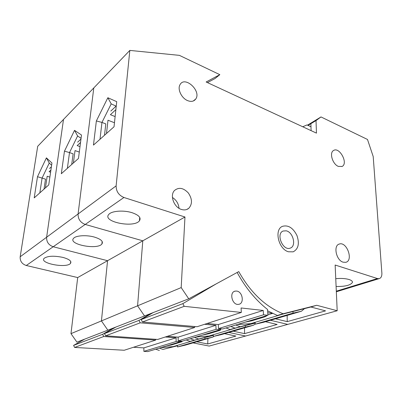 <?xml version="1.0" encoding="UTF-8"?>
<svg xmlns="http://www.w3.org/2000/svg" width="402" height="402" viewBox="0 0 402 402"><rect width="100%" height="100%" fill="white"/><g stroke="black" fill="none" stroke-linecap="round" stroke-linejoin="round"><path stroke-width="0.6" d="M49.562 168.493L51.396 166.775M44.019 189.141L45.511 179.161L42.084 178.086L49.255 163.031L51.617 165.262M45.441 187.875L47.175 176.247L49.878 177.106M50.597 172.192L49.084 171.704L50.918 170.001M129.836 50.411L179.408 55.365L219.834 74.666L206.131 81.993L316.464 133.127L316.017 120.6L320.997 116.937L367.488 139.459L373.197 156.524L381.875 273.109C381.995 276.285 381.036 278.139 379.001 278.681L377.403 278.546L335.142 265.029L337.188 310.746L316.741 305.284L283.129 313.741C265.451 306.706 250.662 292.661 238.763 271.596L188.744 298.817L181.191 287.596L184.965 217.005L123.932 197.488C118.731 195.261 116.128 191.392 116.128 185.875L129.836 50.411L93.792 87.922L78.083 213.99C77.973 219.06 80.355 222.542 85.224 224.442L142.795 240.808L137.584 305.816L144.519 315.952L137.584 305.816L142.795 240.808L85.224 224.442C80.355 222.542 77.973 219.06 78.083 213.99L93.792 87.922L37.698 146.303L20.18 256.772C19.949 261.134 21.984 264.039 26.281 265.496L77.697 277.561L70.978 333.645L76.923 342.142L107.836 330.168L101.435 320.917L107.565 260.697L53.205 246.743C48.637 245.089 46.446 241.919 46.627 237.23L63.506 119.444L46.627 237.23C46.446 241.919 48.637 245.089 53.205 246.743L107.565 260.697L77.697 277.561M224.577 333.665L235.868 336.067L207.723 343.976L207.914 338.529M207.723 343.976L196.729 341.795M177.483 345.67L162.986 349.408L159.262 348.122M186.181 339.981L190.035 341.378L213.331 335.394M39.833 192.87L42.084 178.086L37.497 176.709L34.205 197.879L48.722 184.95L51.948 163.021L46.401 157.865L37.497 176.709M193 342.886L209.186 346.067L245.572 336.027L228.818 332.429L245.572 336.027L287.742 324.389L270.435 320.278L287.742 324.389L337.188 310.746M162.986 349.408L177.483 345.805M213.321 335.067L190.035 341.378M155.664 349.207L159.368 350.484M62.878 257.396C69.33 259.22 71.873 261.215 70.496 263.39C66.637 268.556 38.873 263.315 44.18 258.29C47.768 255.893 54.004 255.592 62.878 257.396M49.255 163.031L46.401 157.865M194.166 340.152L190.297 338.74L194.166 340.152M184.965 217.005L107.565 260.697L101.435 320.917L70.978 333.645M180.191 341.303L180.423 341.338C181.774 341.313 182.287 341.429 181.965 341.695L171.805 344.866L166.282 345.996M160.73 347.675L173.247 346.594L196.091 339.826M181.222 341.097L180.423 341.338M213.964 336.318L212.904 337.072L204.93 338.931L204.884 337.564M114.143 327.72L102.626 334.293L73.586 345.388L74.626 347.444L124.218 350.253L155.669 340.097L103.751 336.514L102.626 334.293M155.664 339.313L155.669 340.097M180.186 341.022L180.202 341.79L176.146 341.509L176.076 337.791L165.252 337.002M84.661 339.147L73.586 345.388M177.473 345.343L177.503 346.961L185.297 345.132L212.904 337.072M103.751 336.514L74.626 347.444M133.474 347.268L143.876 347.891L143.881 351.368L147.78 351.589L180.202 341.79M176.076 337.791L143.876 347.891M176.146 341.509L143.881 351.368M204.93 338.931L177.503 346.961M77.616 142.187L80.978 139.037M71.722 164.468L73.139 153.835L69.511 152.584L77.611 135.961L81.068 138.338M73.395 162.976L75.033 150.589L79.3 152.072M80.003 146.604L77.169 145.604L80.536 142.474M265.486 321.726L277.159 324.464L244.511 333.635L244.587 327.826M244.511 333.635L233.13 331.168M198.372 338.901L194.483 337.474M225.984 327.952L230.009 329.509L255.205 323.092M67.37 168.343L69.511 152.584L64.471 151.157L61.32 173.729L78.475 158.453L81.495 135.032L74.521 130.348L64.471 151.157M255.18 322.69L230.009 329.509M94.329 237.059C101.002 239.145 103.53 241.456 101.907 243.994C97.364 250.195 67.486 244.315 73.641 238.27C75.973 235.466 86.576 234.828 94.329 237.059M77.611 135.961L74.521 130.348M234.874 328.067L230.823 326.489L234.874 328.067M181.191 287.596L101.435 320.917L107.836 330.168L188.744 298.817M220.271 329.625L220.628 330.007L219.19 330.6L208.593 333.791L202.467 335.057M195.995 337.017L208.955 336.012L236.24 327.921M221.628 328.851L220.256 329.263M255.255 323.922L253.546 325.208L245.361 327.087L245.28 325.62M150.956 313.454L138.976 320.404L104.48 333.58L105.61 335.816L157.669 339.449L194.704 327.489L140.208 322.836L138.976 320.404M194.679 326.519L194.704 327.489M220.236 328.73L220.276 329.675L216.055 329.318L215.894 325.303L204.623 324.288M116.027 326.992L104.48 333.58M213.306 334.72L213.377 336.459L221.396 334.595L253.546 325.208M140.208 322.836L105.61 335.816M167.277 336.348L178.126 337.147L178.197 340.886L182.262 341.167L220.276 329.675M215.894 325.303L178.126 337.147M216.055 329.318L178.197 340.886M245.361 327.087L213.377 336.459M110.806 111.073L116.083 106.123M104.51 135.258L105.796 123.891L101.952 122.424L111.213 103.877L116.238 106.193M106.51 133.479L107.987 120.233L114.469 122.736M115.128 116.57L110.404 114.716L115.871 109.635M320.997 116.937L307.525 125.163M316.017 120.6L308.032 125.404M207.457 82.606L215.05 78.531L219.834 74.666M310.882 123.69L311.103 130.645M267.642 310.841L277.33 315.459L310.887 307.007L325.55 310.867L287.234 321.63L287.154 315.399M287.234 321.63L275.481 318.806M239.823 326.595L235.758 324.997M100.003 139.273L101.952 122.424L96.359 120.952L93.465 145.097L114.037 126.771L116.726 101.661L107.847 97.736L96.359 120.952M316.741 305.284L310.887 307.007M283.129 313.741L277.33 315.459M335.755 278.697C340.841 278.174 345.248 278.435 348.966 279.485C351.509 280.305 352.654 281.299 352.418 282.475C350.469 285.289 345.032 286.626 336.102 286.475M132.027 212.688C138.881 215.085 141.353 217.783 139.449 220.778C134.082 228.376 101.626 221.778 108.852 214.361C111.661 210.884 123.68 209.99 132.027 212.688M111.213 103.877L107.847 97.736M172.428 197.467C176.352 200.035 178.548 203.648 179.016 208.301M338.338 166.398C332.605 164.237 329.137 152.79 333.489 150.534C339.358 146.383 348.549 163.292 342.142 166.438L338.338 166.398M181.468 209.457C173.93 207.362 169.538 195.226 174.548 190.437C178.895 186.995 183.498 187.855 188.357 193.005C192.332 198.975 192.478 204.07 188.794 208.286C186.774 209.934 184.332 210.321 181.468 209.457M187.568 100.6C181.513 98.188 177.222 89.118 180.026 84.671C184.789 75.445 201.638 91.028 195.739 99.023C193.905 101.485 191.181 102.013 187.568 100.6M343.122 262.179C336.172 260.36 333.087 245.401 339.308 244.044C346.886 241.26 353.745 260.777 345.695 262.33L343.122 262.179M288.455 251.778C278.445 249.21 273.928 229.396 282.521 226.326C288.269 224.808 293.078 227.864 296.947 235.497C299.656 243.597 298.39 249.044 293.153 251.843L288.455 251.778M266.194 315.796L266.31 316.183L264.37 316.992L251.813 320.776L244.959 322.213M237.316 324.525L250.692 323.64L283.701 313.856M272.526 313.419L267.868 314.831M286.159 230.813C293.224 232.044 296.631 246.305 290.234 248.114C282.897 251.215 275.626 233.708 283.119 231.029L286.159 230.813M267.601 310.962L267.551 309.49C255.556 299.998 245.426 287.661 237.15 272.471M272.174 313.248L267.727 312.761M304.55 308.6L301.41 311.238L293.063 313.118L292.932 311.53M216.392 283.767L182.84 303.646L141.192 319.555L142.434 321.997L197.075 326.726L241.321 312.439L184.201 306.324L182.84 303.646M267.652 310.947L267.898 315.279L263.521 314.811L263.235 310.455L241.079 307.972L241.321 312.439M236.708 291.073C242.738 291.661 244.537 303.696 238.642 304.329C232.316 305.716 228.768 292.224 235.14 291.123L236.708 291.073M153.202 312.585L141.192 319.555M255.154 322.314L255.27 324.188L263.496 322.303L301.41 311.238M184.201 306.324L142.434 321.997M207.01 323.515L218.311 324.545L218.477 328.575L222.703 328.942L267.898 315.279M263.235 310.455L218.311 324.545M263.521 314.811L218.477 328.575M293.063 313.118L255.27 324.188M310.982 126.781L307.027 124.932L302.716 126.756M116.128 185.875L20.18 256.772M123.932 197.488L26.281 265.496M180.87 342.137L180.855 341.333M171.805 344.866L171.8 344.333M219.19 330.6L219.165 330.012M208.593 333.791L208.568 333.213M377.403 278.546L336.313 291.189M264.37 316.992L264.33 316.359M251.813 320.776L251.773 320.153M70.496 263.385L70.737 261.476M101.907 243.994L102.173 241.481M220.628 330.007L220.613 329.715M352.418 282.475L352.373 281.691M139.449 220.778L139.73 217.427M342.142 166.438L341.886 166.569M188.794 208.286L186.699 209.502M195.739 99.023L193.226 101.028M339.308 244.044L338.826 244.225M379.001 278.681L336.338 291.772M266.31 316.183L266.29 315.836M235.14 291.123L234.245 291.455"/></g></svg>
